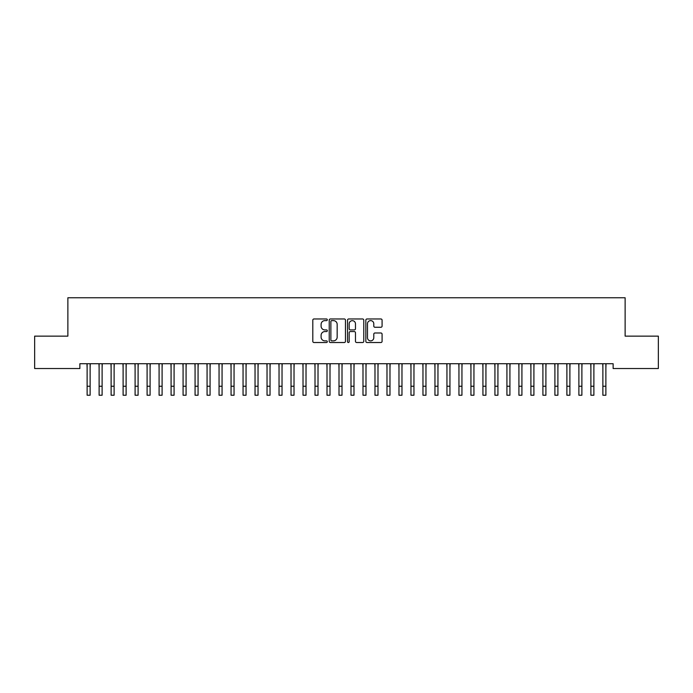 <?xml version="1.0" encoding="UTF-8"?>
<svg xmlns="http://www.w3.org/2000/svg" width="693" height="693" viewBox="0 0 693 693"><rect width="100%" height="100%" fill="white"/><g stroke="black" fill="none" stroke-linecap="round" stroke-linejoin="round"><path stroke-width="1.04" d="M327.313 319.794A0.823 0.823 0 0 0 326.49 318.971L313.981 318.971A1.178 1.178 0 0 0 312.803 320.149L312.803 341.337A1.178 1.178 0 0 0 313.981 342.515L326.49 342.515A0.823 0.823 0 0 0 327.313 341.692A0.823 0.823 0 0 0 326.49 340.869L324.87 340.869A3.768 3.768 0 0 1 321.102 337.101L321.102 335.334A3.768 3.768 0 0 1 324.87 331.566L326.49 331.566A0.823 0.823 0 0 0 327.313 330.743A0.823 0.823 0 0 0 326.49 329.92L324.87 329.92A3.768 3.768 0 0 1 321.102 326.152L321.102 324.385A3.768 3.768 0 0 1 324.87 320.616L326.49 320.616A0.823 0.823 0 0 0 327.313 319.794M380.907 327.269A1.178 1.178 0 0 0 382.086 326.091L382.086 320.149A1.178 1.178 0 0 0 380.907 318.971L367.013 318.971A1.178 1.178 0 0 0 365.835 320.149L365.835 341.337A1.178 1.178 0 0 0 367.013 342.515L380.907 342.515A1.178 1.178 0 0 0 382.086 341.337L382.086 334.156A1.178 1.178 0 0 0 380.907 332.986L374.965 332.986A1.178 1.178 0 0 0 373.787 334.156L373.787 337.725A3.153 3.153 0 0 1 370.634 340.869A3.153 3.153 0 0 1 367.489 337.725L367.489 323.77A3.153 3.153 0 0 1 370.634 320.616A3.153 3.153 0 0 1 373.787 323.77L373.787 326.091A1.178 1.178 0 0 0 374.965 327.269L380.907 327.269M613.132 363.73L79.868 363.73L79.868 368.529L34.65 368.529L34.65 336.14L67.871 336.14L67.871 297.765L625.129 297.765L625.129 336.14L658.35 336.14L658.35 368.529L613.132 368.529L613.132 363.73M345.469 320.149A1.178 1.178 0 0 0 344.291 318.971L330.396 318.971A1.178 1.178 0 0 0 329.227 320.149L329.227 341.337A1.178 1.178 0 0 0 330.396 342.515L344.291 342.515A1.178 1.178 0 0 0 345.469 341.337L345.469 320.149M348.709 318.971L362.604 318.971A1.178 1.178 0 0 1 363.773 320.149L363.773 341.337A1.178 1.178 0 0 1 362.604 342.515L356.652 342.515A1.178 1.178 0 0 1 355.474 341.337L355.474 332.744A1.178 1.178 0 0 0 354.296 331.566L350.355 331.566A1.178 1.178 0 0 0 349.177 332.744L349.177 341.692A0.823 0.823 0 0 1 348.354 342.515A0.823 0.823 0 0 1 347.531 341.692L347.531 320.149A1.178 1.178 0 0 1 348.709 318.971M331.696 320.616A0.823 0.823 0 0 0 330.873 321.448L330.873 340.046A0.823 0.823 0 0 0 331.696 340.869L333.402 340.869A3.768 3.768 0 0 0 337.17 337.101L337.17 324.385A3.768 3.768 0 0 0 333.402 320.616L331.696 320.616M355.474 323.83A3.153 3.153 0 0 0 352.33 320.677A3.153 3.153 0 0 0 349.177 323.83L349.177 328.742A1.178 1.178 0 0 0 350.355 329.92L354.296 329.92A1.178 1.178 0 0 0 355.474 328.742L355.474 323.83M90.125 368.252L90.272 363.73M87.127 368.252L86.972 363.73M87.127 395.235L90.125 395.235L87.127 395.235L87.127 364.102M90.125 395.235L90.125 364.102M102.114 368.252L102.269 363.73M99.116 368.252L98.969 363.73M114.111 368.252L114.267 363.73M111.114 368.252L110.958 363.73M99.116 395.235L102.114 395.235L99.116 395.235L99.116 364.102M102.114 395.235L102.114 364.102M111.114 395.235L114.111 395.235L111.114 395.235L111.114 364.102M114.111 395.235L114.111 364.102M126.109 368.252L126.256 363.73M123.111 368.252L122.956 363.73M138.098 368.252L138.254 363.73M135.1 368.252L134.953 363.73M123.111 395.235L126.109 395.235L123.111 395.235L123.111 364.102M126.109 395.235L126.109 364.102M135.1 395.235L138.098 395.235L135.1 395.235L135.1 364.102M138.098 395.235L138.098 364.102M150.095 368.252L150.242 363.73M147.098 368.252L146.942 363.73M147.098 395.235L150.095 395.235L147.098 395.235L147.098 364.102M150.095 395.235L150.095 364.102M162.093 368.252L162.24 363.73M159.087 368.252L158.94 363.73M159.087 395.235L162.093 395.235L159.087 395.235L159.087 364.102M162.093 395.235L162.093 364.102M174.082 368.252L174.238 363.73M171.084 368.252L170.928 363.73M171.084 395.235L174.082 395.235L171.084 395.235L171.084 364.102M174.082 395.235L174.082 364.102M186.079 368.252L186.226 363.73M183.082 368.252L182.926 363.73M183.082 395.235L186.079 395.235L183.082 395.235L183.082 364.102M186.079 395.235L186.079 364.102M198.068 368.252L198.224 363.73M195.071 368.252L194.924 363.73M195.071 395.235L198.068 395.235L195.071 395.235L195.071 364.102M198.068 395.235L198.068 364.102M210.066 368.252L210.222 363.73M207.068 368.252L206.912 363.73M207.068 395.235L210.066 395.235L207.068 395.235L207.068 364.102M210.066 395.235L210.066 364.102M222.063 368.252L222.21 363.73M219.057 368.252L218.91 363.73M219.057 395.235L222.063 395.235L219.057 395.235L219.057 364.102M222.063 395.235L222.063 364.102M234.052 368.252L234.208 363.73M231.055 368.252L230.908 363.73M231.055 395.235L234.052 395.235L231.055 395.235L231.055 364.102M234.052 395.235L234.052 364.102M246.05 368.252L246.197 363.73M243.052 368.252L242.896 363.73M243.052 395.235L246.05 395.235L243.052 395.235L243.052 364.102M246.05 395.235L246.05 364.102M258.039 368.252L258.194 363.73M255.041 368.252L254.894 363.73M255.041 395.235L258.039 395.235L255.041 395.235L255.041 364.102M258.039 395.235L258.039 364.102M270.036 368.252L270.192 363.73M267.039 368.252L266.883 363.73M267.039 395.235L270.036 395.235L267.039 395.235L267.039 364.102M270.036 395.235L270.036 364.102M282.034 368.252L282.181 363.73M279.036 368.252L278.881 363.73M279.036 395.235L282.034 395.235L279.036 395.235L279.036 364.102M282.034 395.235L282.034 364.102M294.023 368.252L294.178 363.73M291.025 368.252L290.878 363.73M291.025 395.235L294.023 395.235L291.025 395.235L291.025 364.102M294.023 395.235L294.023 364.102M306.02 368.252L306.167 363.73M303.023 368.252L302.867 363.73M303.023 395.235L306.02 395.235L303.023 395.235L303.023 364.102M306.02 395.235L306.02 364.102M318.018 368.252L318.165 363.73M315.012 368.252L314.865 363.73M315.012 395.235L318.018 395.235L315.012 395.235L315.012 364.102M318.018 395.235L318.018 364.102M330.007 368.252L330.163 363.73M327.009 368.252L326.853 363.73M327.009 395.235L330.007 395.235L327.009 395.235L327.009 364.102M330.007 395.235L330.007 364.102M342.004 368.252L342.151 363.73M339.007 368.252L338.851 363.73M339.007 395.235L342.004 395.235L339.007 395.235L339.007 364.102M342.004 395.235L342.004 364.102M353.993 368.252L354.149 363.73M350.996 368.252L350.849 363.73M350.996 395.235L353.993 395.235L350.996 395.235L350.996 364.102M353.993 395.235L353.993 364.102M365.991 368.252L366.147 363.73M362.993 368.252L362.837 363.73M377.988 368.252L378.135 363.73M374.982 368.252L374.835 363.73M389.977 368.252L390.133 363.73M386.98 368.252L386.833 363.73M401.975 368.252L402.122 363.73M398.977 368.252L398.821 363.73M413.964 368.252L414.119 363.73M410.966 368.252L410.819 363.73M425.961 368.252L426.117 363.73M422.964 368.252L422.808 363.73M437.959 368.252L438.106 363.73M434.961 368.252L434.806 363.73M362.993 395.235L365.991 395.235L362.993 395.235L362.993 364.102M365.991 395.235L365.991 364.102M374.982 395.235L377.988 395.235L374.982 395.235L374.982 364.102M377.988 395.235L377.988 364.102M386.98 395.235L389.977 395.235L386.98 395.235L386.98 364.102M389.977 395.235L389.977 364.102M398.977 395.235L401.975 395.235L398.977 395.235L398.977 364.102M401.975 395.235L401.975 364.102M410.966 395.235L413.964 395.235L410.966 395.235L410.966 364.102M413.964 395.235L413.964 364.102M422.964 395.235L425.961 395.235L422.964 395.235L422.964 364.102M425.961 395.235L425.961 364.102M434.961 395.235L437.959 395.235L434.961 395.235L434.961 364.102M437.959 395.235L437.959 364.102M449.948 368.252L450.103 363.73M446.95 368.252L446.803 363.73M446.95 395.235L449.948 395.235L446.95 395.235L446.95 364.102M449.948 395.235L449.948 364.102M461.945 368.252L462.092 363.73M458.948 368.252L458.792 363.73M458.948 395.235L461.945 395.235L458.948 395.235L458.948 364.102M461.945 395.235L461.945 364.102M473.943 368.252L474.09 363.73M470.937 368.252L470.79 363.73M470.937 395.235L473.943 395.235L470.937 395.235L470.937 364.102M473.943 395.235L473.943 364.102M485.932 368.252L486.088 363.73M482.934 368.252L482.778 363.73M482.934 395.235L485.932 395.235L482.934 395.235L482.934 364.102M485.932 395.235L485.932 364.102M497.929 368.252L498.076 363.73M494.932 368.252L494.776 363.73M494.932 395.235L497.929 395.235L494.932 395.235L494.932 364.102M497.929 395.235L497.929 364.102M509.918 368.252L510.074 363.73M506.921 368.252L506.774 363.73M506.921 395.235L509.918 395.235L506.921 395.235L506.921 364.102M509.918 395.235L509.918 364.102M521.916 368.252L522.072 363.73M518.918 368.252L518.762 363.73M518.918 395.235L521.916 395.235L518.918 395.235L518.918 364.102M521.916 395.235L521.916 364.102M533.913 368.252L534.06 363.73M530.907 368.252L530.76 363.73M530.907 395.235L533.913 395.235L530.907 395.235L530.907 364.102M533.913 395.235L533.913 364.102M545.902 368.252L546.058 363.73M542.905 368.252L542.758 363.73M542.905 395.235L545.902 395.235L542.905 395.235L542.905 364.102M545.902 395.235L545.902 364.102M557.9 368.252L558.047 363.73M554.902 368.252L554.746 363.73M554.902 395.235L557.9 395.235L554.902 395.235L554.902 364.102M557.9 395.235L557.9 364.102M569.889 368.252L570.044 363.73M566.891 368.252L566.744 363.73M566.891 395.235L569.889 395.235L566.891 395.235L566.891 364.102M569.889 395.235L569.889 364.102M581.886 368.252L582.042 363.73M578.889 368.252L578.733 363.73M578.889 395.235L581.886 395.235L578.889 395.235L578.889 364.102M581.886 395.235L581.886 364.102M593.884 368.252L594.031 363.73M590.886 368.252L590.731 363.73M590.886 395.235L593.884 395.235L590.886 395.235L590.886 364.102M593.884 395.235L593.884 364.102M605.873 368.252L606.029 363.73M602.875 368.252L602.728 363.73M602.875 395.235L605.873 395.235L602.875 395.235L602.875 364.102M605.873 395.235L605.873 364.102M87.127 386.244L90.125 386.244M99.116 386.244L102.114 386.244M111.114 386.244L114.111 386.244M123.111 386.244L126.109 386.244M135.1 386.244L138.098 386.244M147.098 386.244L150.095 386.244M159.087 386.244L162.093 386.244M171.084 386.244L174.082 386.244M183.082 386.244L186.079 386.244M195.071 386.244L198.068 386.244M207.068 386.244L210.066 386.244M219.057 386.244L222.063 386.244M231.055 386.244L234.052 386.244M243.052 386.244L246.05 386.244M255.041 386.244L258.039 386.244M267.039 386.244L270.036 386.244M279.036 386.244L282.034 386.244M291.025 386.244L294.023 386.244M303.023 386.244L306.02 386.244M315.012 386.244L318.018 386.244M327.009 386.244L330.007 386.244M339.007 386.244L342.004 386.244M350.996 386.244L353.993 386.244M362.993 386.244L365.991 386.244M374.982 386.244L377.988 386.244M386.98 386.244L389.977 386.244M398.977 386.244L401.975 386.244M410.966 386.244L413.964 386.244M422.964 386.244L425.961 386.244M434.961 386.244L437.959 386.244M446.95 386.244L449.948 386.244M458.948 386.244L461.945 386.244M470.937 386.244L473.943 386.244M482.934 386.244L485.932 386.244M494.932 386.244L497.929 386.244M506.921 386.244L509.918 386.244M518.918 386.244L521.916 386.244M530.907 386.244L533.913 386.244M542.905 386.244L545.902 386.244M554.902 386.244L557.9 386.244M566.891 386.244L569.889 386.244M578.889 386.244L581.886 386.244M590.886 386.244L593.884 386.244M602.875 386.244L605.873 386.244"/></g></svg>
